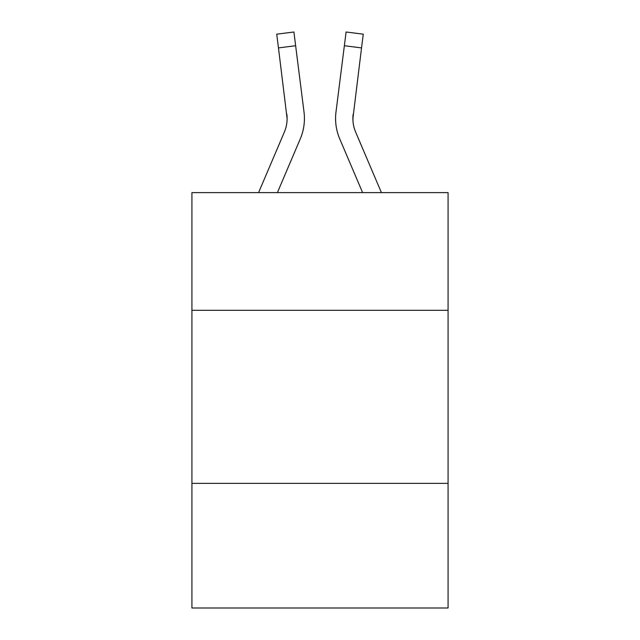 <?xml version="1.0" encoding="UTF-8"?>
<svg xmlns="http://www.w3.org/2000/svg" width="640" height="640" viewBox="0 0 640 640"><rect width="100%" height="100%" fill="white"/><g stroke="black" fill="none" stroke-linecap="round" stroke-linejoin="round"><path stroke-width="0.96" d="M448.08 310.304L448.08 192.616L191.92 192.616L191.92 310.304L448.08 310.304L448.08 608L191.92 608L191.92 310.304M448.08 483.384L191.92 483.384M300.272 138.88L277.392 192.616L300.272 138.88A51.92 51.92 -33.8 0 0 304.016 112.032L295.64 45.736L278.464 47.904L276.728 34.168L293.904 32L295.64 45.736M258.584 192.616L284.352 132.096A34.616 34.616 -28 0 0 287.112 118.6L278.464 47.904M304.36 121.056L304.424 118.512M303.752 109.952L304.016 112.032L303.752 109.952M381.416 192.616L355.648 132.096A34.616 34.616 28 0 1 352.888 118.6L361.536 47.904L344.36 45.736L346.096 32L363.272 34.168L361.536 47.904M339.728 138.88L362.608 192.616L339.728 138.88A51.92 51.92 33.9 0 1 335.984 112.032L344.36 45.736M352.928 120.232L353.16 114.2A34.616 34.616 33.9 0 0 355.648 132.096A34.616 34.616 33.9 0 1 352.888 118.6L353.16 114.2M284.352 132.096A34.616 34.616 -33.8 0 0 287.112 118.6A34.616 34.616 -33.8 0 1 284.352 132.096A34.616 34.616 -33.8 0 0 287.112 118.6A34.616 34.616 -33.8 0 1 284.352 132.096A34.616 34.616 -33.8 0 0 287.112 118.6A34.616 34.616 -33.8 0 1 284.352 132.096A34.616 34.616 -33.8 0 0 287.112 118.6A34.616 34.616 -33.8 0 1 284.352 132.096A34.616 34.616 -33.8 0 0 287.112 118.6A34.616 34.616 -33.8 0 1 284.352 132.096A34.616 34.616 -33.8 0 0 287.112 118.6A34.616 34.616 -33.8 0 1 284.352 132.096A34.616 34.616 -33.8 0 0 287.112 118.6A34.616 34.616 -33.8 0 1 284.352 132.096A34.616 34.616 -33.8 0 0 287.112 118.6A34.616 34.616 -33.8 0 1 284.352 132.096A34.616 34.616 -33.8 0 0 287.112 118.6A34.616 34.616 -33.8 0 1 284.352 132.096A34.616 34.616 -33.8 0 0 287.112 118.6A34.616 34.616 -33.8 0 1 284.352 132.096A34.616 34.616 -33.8 0 0 287.112 118.6A34.616 34.616 -33.8 0 1 284.352 132.096A34.616 34.616 -33.8 0 0 286.84 114.2L287.112 118.6M355.648 132.096A34.616 34.616 33.9 0 1 352.888 118.6A34.616 34.616 33.9 0 0 355.648 132.096A34.616 34.616 33.9 0 1 352.888 118.6A34.616 34.616 33.9 0 0 355.648 132.096A34.616 34.616 33.9 0 1 352.888 118.6A34.616 34.616 33.9 0 0 355.648 132.096A34.616 34.616 33.9 0 1 352.888 118.6A34.616 34.616 33.9 0 0 355.648 132.096A34.616 34.616 33.9 0 1 352.888 118.6A34.616 34.616 33.9 0 0 355.648 132.096A34.616 34.616 33.9 0 1 352.888 118.6A34.616 34.616 33.9 0 0 355.648 132.096A34.616 34.616 33.9 0 1 352.888 118.6A34.616 34.616 33.9 0 0 355.648 132.096A34.616 34.616 33.9 0 1 352.888 118.6A34.616 34.616 33.9 0 0 355.648 132.096A34.616 34.616 33.9 0 1 352.888 118.6A34.616 34.616 33.9 0 0 355.648 132.096A34.616 34.616 33.9 0 1 352.888 118.6A34.616 34.616 33.9 0 0 355.648 132.096A34.616 34.616 33.9 0 1 352.888 118.6M335.64 121.072L335.576 118.512M276.728 34.168L293.904 32M346.096 32L363.272 34.168"/></g></svg>

